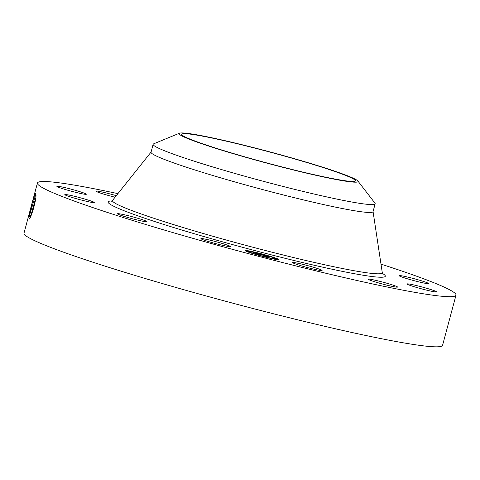 <?xml version="1.0" encoding="UTF-8"?>
<svg xmlns="http://www.w3.org/2000/svg" width="480" height="480" viewBox="0 0 480 480"><rect width="100%" height="100%" fill="white"/><g stroke="black" fill="none" stroke-linecap="round" stroke-linejoin="round"><path stroke-width="0.72" d="M380.994 264.126A216.666 13.602 -165 0 1 456 295.176L442.566 345.306A216.666 13.602 -165 0 1 424.926 346.026A216.666 13.602 -165 0 1 188.556 291.054A216.666 13.602 -165 0 1 24 233.154L37.434 183.024A216.666 13.602 -165 0 1 55.074 182.304A216.666 13.602 -165 0 1 117.912 193.632M456 295.176A216.666 13.602 -165 0 1 438.36 295.896A216.666 13.602 -165 0 1 201.99 240.924A216.666 13.602 -165 0 1 37.434 183.024M29.052 219.15C30.714 218.982 36.06 201.426 36 195.462L35.796 193.554C35.37 190.644 30.12 209.97 28.992 216.696L28.968 219.048L29.292 218.976M35.49 193.512L35.796 193.554M221.568 243.264A15.252 0.96 -165 0 1 230.376 246.54A15.252 0.96 -165 0 1 209.712 241.914A15.252 0.96 -165 0 1 200.904 238.644A15.252 0.96 -165 0 1 221.568 243.264M120.378 215.136A15.252 0.96 -165 0 1 117.522 213.768A15.252 0.96 -165 0 1 127.782 215.58A15.252 0.96 -165 0 1 144.132 220.302A15.252 0.96 -165 0 1 146.988 221.664A15.252 0.96 -165 0 1 136.728 219.858A15.252 0.96 -165 0 1 120.378 215.136M64.896 194.778A15.252 0.96 -165 0 1 64.806 194.628A15.252 0.96 -165 0 1 78.858 197.4A15.252 0.96 -165 0 1 94.188 202.374A15.252 0.96 -165 0 1 94.272 202.524A15.252 0.96 -165 0 1 80.226 199.746A15.252 0.96 -165 0 1 64.896 194.778M58.128 186.294A15.252 0.96 -165 0 1 74.766 190.164A15.252 0.96 -165 0 1 86.352 194.238A15.252 0.96 -165 0 1 85.11 194.292A15.252 0.96 -165 0 1 68.472 190.422A15.252 0.96 -165 0 1 56.886 186.342A15.252 0.96 -165 0 1 58.128 186.294M115.056 197.214A15.252 0.96 -165 0 1 95.88 191.136A15.252 0.96 -165 0 1 101.892 191.958A15.252 0.96 -165 0 1 116.28 195.684M428.538 283.428A15.252 0.96 -165 0 1 428.628 283.578A15.252 0.96 -165 0 1 414.576 280.8A15.252 0.96 -165 0 1 399.246 275.826A15.252 0.96 -165 0 1 399.156 275.682A15.252 0.96 -165 0 1 413.208 278.454A15.252 0.96 -165 0 1 428.538 283.428M435.306 291.912A15.252 0.96 -165 0 1 418.662 288.042A15.252 0.96 -165 0 1 407.082 283.962A15.252 0.96 -165 0 1 408.318 283.914A15.252 0.96 -165 0 1 424.962 287.784A15.252 0.96 -165 0 1 436.548 291.858A15.252 0.96 -165 0 1 435.306 291.912M391.536 286.242A15.252 0.96 -165 0 1 376.05 282.192A15.252 0.96 -165 0 1 368.082 279.168A15.252 0.96 -165 0 1 374.094 279.99A15.252 0.96 -165 0 1 389.586 284.04A15.252 0.96 -165 0 1 397.548 287.064A15.252 0.96 -165 0 1 391.536 286.242M308.964 267.942A15.252 0.96 -165 0 1 292.62 262.578A15.252 0.96 -165 0 1 305.736 265.11A15.252 0.96 -165 0 1 322.086 270.474A15.252 0.96 -165 0 1 308.964 267.942M278.7 259.458A17.334 1.086 -165 0 1 278.76 259.59A17.334 1.086 -165 0 1 262.596 256.386A17.334 1.086 -165 0 1 245.334 250.752A17.334 1.086 -165 0 1 245.274 250.62A17.334 1.086 -165 0 1 261.438 253.824A17.334 1.086 -165 0 1 278.7 259.458M348.09 181.128A89.91 5.646 -165 0 1 250.008 158.316A89.91 5.646 -165 0 1 181.722 134.286A89.91 5.646 -165 0 1 189.042 133.992A89.91 5.646 -165 0 1 287.124 156.804A89.91 5.646 -165 0 1 355.41 180.828A89.91 5.646 -165 0 1 348.09 181.128M28.986 219.102L29.058 216.876L35.91 193.806M278.208 259.71A17.334 1.086 15 0 0 277.872 259.536M276.882 259.59L275.784 259.236L275.916 258.726L277.944 259.266L275.916 258.726A17.334 1.086 15 0 0 274.98 258.396M249.144 251.478A17.334 1.086 15 0 0 247.02 251.118M246.072 251.016A17.334 1.086 15 0 0 245.688 250.998M343.122 174.12A92.64 5.814 -165 0 1 357.87 180.996A92.64 5.814 -165 0 1 297.204 170.904A92.64 5.814 -165 0 1 194.01 140.994A92.64 5.814 -165 0 1 179.508 133.2A92.64 5.814 -165 0 1 246.978 145.956A92.64 5.814 -165 0 1 343.122 174.12M35.766 197.946L30.612 216.684M35.796 197.724L30.546 216.828M357.87 180.996L374.934 203.112A114.918 7.218 -165 0 1 375.156 203.784L373.038 211.68A114.918 7.218 -165 0 1 363.684 212.058A114.918 7.218 -165 0 1 238.314 182.904A114.918 7.218 -165 0 1 151.032 152.19L153.144 144.3A114.918 7.218 -165 0 1 153.672 143.826L179.508 133.2M248.826 251.568A13.656 0.858 15 0 0 248.874 251.676A13.656 0.858 15 0 0 262.476 256.116A13.656 0.858 15 0 0 275.208 258.636A13.656 0.858 15 0 0 275.16 258.534A13.656 0.858 15 0 0 261.558 254.094A13.656 0.858 15 0 0 248.826 251.568L248.694 252.072A13.656 0.858 15 0 0 248.742 252.174A13.656 0.858 15 0 0 248.922 252.312M274.758 259.236A13.656 0.858 15 0 0 275.076 259.14L275.208 258.636M375.156 203.784A114.918 7.218 -165 0 1 365.796 204.168A114.918 7.218 -165 0 1 273.702 184.032A114.918 7.218 -165 0 1 171.66 153.498A114.918 7.218 -165 0 1 153.144 144.3M259.716 253.494L261.744 254.028L259.68 253.608M277.944 259.266L277.83 259.692M270.642 256.638L272.67 257.178L270.642 256.638M262.296 256.188L264.318 256.722L262.296 256.188M272.46 258.546L274.488 259.08L272.4 258.756M248.118 251.478L246.09 250.938L248.118 251.478L247.986 251.976M251.574 251.664L249.546 251.13L251.55 251.772M253.392 253.566L251.37 253.032L253.392 253.566M33.066 209.988L34.296 205.518M261.546 254.652L258.03 253.77L259.554 254.76L252.864 252.384L261.546 254.652M262.002 254.802L261.024 254.676L262.002 254.802M260.124 254.376L258.588 253.956L260.49 255.042L256.578 254.01L260.07 254.922L258.342 253.878L260.118 254.376M269.832 256.806L264.756 255.522L268.332 256.536L265.434 255.738L267.84 256.476L265.104 255.888L266.436 256.548L262.86 255.612L263.964 255.834L262.26 254.832L269.832 256.806M270.24 256.962L269.142 256.8L270.24 256.962M268.668 256.92L268.194 256.578L268.668 256.92M265.782 256.104L267.474 256.866L263.052 255.696L265.752 256.218M257.124 254.028L257.91 254.232M258.03 253.77L257.958 254.34M263.928 255.804L264.63 255.984M265.05 255.828L264.96 256.164M264.756 255.522L264.684 256.092M382.542 273.486A143.472 9.006 -165 0 1 373.62 276.714A143.472 9.006 -165 0 1 202.584 236.166A143.472 9.006 -165 0 1 111.9 200.964M28.998 219.09L29.778 218.31M28.992 216.696L30.69 215.58M373.062 211.584L382.272 272.592A139.656 8.772 -165 0 1 370.89 273.3A139.656 8.772 -165 0 1 216.732 237.36A139.656 8.772 -165 0 1 112.572 200.328L111.348 201.252M30.75 215.592L30.912 216.006M382.272 272.592L382.872 274.008M151.056 152.094L112.572 200.328M249.45 251.484L249.546 251.13"/></g></svg>
